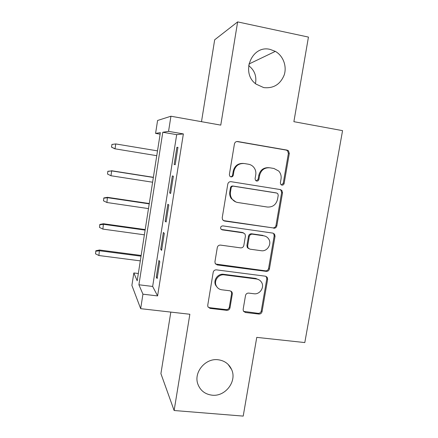 <?xml version="1.0" encoding="UTF-8"?>
<svg xmlns="http://www.w3.org/2000/svg" width="438" height="438" viewBox="0 0 438 438"><rect width="100%" height="100%" fill="white"/><g stroke="black" fill="none" stroke-linecap="round" stroke-linejoin="round"><path stroke-width="0.66" d="M281.913 185.121C283.079 185.186 283.819 184.633 284.136 183.456L289.31 153.42L288.456 150.792L287.104 150.114L237.703 141.523C235.983 141.403 234.894 142.208 234.434 143.932L229.364 174.57L229.731 176.131L230.985 176.897C232.184 176.963 232.945 176.399 233.268 175.205L233.919 171.258C235.387 165.772 238.858 163.199 244.333 163.538L248.477 164.234C250.536 164.6 252.266 165.575 253.657 167.163C255.474 169.38 256.175 171.931 255.748 174.828L255.091 178.742L255.513 180.379L256.673 181.047C257.851 181.113 258.601 180.555 258.924 179.366L259.586 175.457C261.053 170.021 264.475 167.464 269.857 167.798L273.931 168.477L278.705 171.034C280.703 173.267 281.481 175.912 281.037 178.967L280.369 182.843L280.846 184.54L281.913 185.121M281.426 184.967L283.244 183.292L288.39 153.388L287.536 150.765L286.189 150.092L236.816 141.518M230.569 176.782C231.642 176.717 232.315 176.147 232.578 175.069L233.23 171.143L233.919 171.258M256.219 180.91L258.13 179.213L258.787 175.32L259.586 175.457M218.064 359.746C205.34 357.972 193.355 372.492 197.905 384.235C200.407 390.663 205.143 394.31 212.112 395.185C225.367 396.855 237.199 381.257 231.62 369.541C228.981 363.863 224.459 360.6 218.064 359.746M270.142 49.412C251.73 44.572 240.254 73.217 256.164 84.173L263.731 87.6C273.509 88.624 280.336 84.403 284.218 74.947C287.065 66.209 283.178 55.779 275.332 51.372L270.142 49.412M243.139 309.425L243.402 311.133L245.373 312.486L258.924 314.062C260.572 314.084 261.617 313.28 262.061 311.642L267.634 279.296L267.262 277.363L265.433 276.197L216.432 269.857C214.724 269.808 213.645 270.624 213.196 272.305L207.738 305.281L207.924 306.824L210.043 308.385L226.791 310.328C228.472 310.356 229.534 309.54 229.983 307.887L232.332 293.914L232.074 292.201L230.065 290.81L221.776 289.786C219.263 289.409 217.423 288.095 216.262 285.85C213.552 280.796 218.589 273.892 224.267 274.867L256.515 279.001C258.672 279.324 260.331 280.397 261.502 282.225C264.82 287.142 259.871 294.741 253.996 293.75L248.674 293.093C247.01 293.06 245.953 293.871 245.504 295.524L243.139 309.425M142.941 294.183L140.664 308.67L131.893 285.412L133.836 272.956L137.193 280.785L160.357 132.643L155.578 133.398L157.592 120.472L170.935 116.229L168.553 131.351L162.794 132.26L138.906 284.777L142.941 294.183L157.592 295.918L183.369 133.918L168.553 131.351M170.935 116.229L220.768 125.12L237.637 21.9L308.44 37.088L293.882 121.682L342.554 130.644L304.804 342.571L256.761 337.375L243.21 416.1L174.127 410.51L189.857 314.254L140.664 308.67M273.679 228.236C275.332 228.302 276.389 227.503 276.838 225.838L282.526 192.808L281.864 190.421L280.32 189.566L231.045 181.688C229.331 181.595 228.242 182.4 227.787 184.113L222.214 217.796L222.586 219.756L224.524 221.042L272.83 227.875C274.478 227.941 275.529 227.147 275.978 225.488L281.639 192.605L280.977 190.223L279.942 189.506M275.042 236.279L269.414 268.965C268.965 270.618 267.914 271.418 266.26 271.374L217.243 264.946L215.2 263.506L214.938 261.771L217.292 247.541C217.741 245.849 218.825 245.039 220.533 245.099L240.637 247.875C242.323 247.93 243.391 247.125 243.84 245.45L245.422 236.055L245.017 234.04L243.161 232.857L222.208 229.857L220.834 228.932C220.292 227.092 220.966 226.079 222.865 225.888L272.836 233.109L274.544 234.133L275.042 236.279L274.188 235.885L268.587 268.428L269.414 268.965M170.825 312.091L160.91 373.641L174.127 410.51M237.637 21.9L214.68 39.792L201.491 121.682M175.2 164.704L177.954 147.349L176.875 147.332L174.154 164.496L175.2 164.704M170.634 193.465L173.371 176.235L172.348 175.895L169.643 192.944L170.634 193.465M166.101 222.028L168.816 204.913L167.847 204.272L165.159 221.201L166.101 222.028M161.6 250.394L164.299 233.399L163.379 232.447L160.708 249.266L161.6 250.394M183.369 133.918L176.689 134.658L152.654 286.447L157.592 295.918M158.939 260.435L156.289 277.139L157.127 278.568L159.804 261.689L158.939 260.435M255.474 83.609C256.805 76.168 254.522 70.168 248.631 65.618M138.331 273.515L133.836 272.956M160.116 134.176L155.578 133.398M176.689 134.658L162.794 132.26M152.654 286.447L138.906 284.777M176.875 147.332L177.932 147.507M174.154 164.496L175.205 164.666M216.29 285.905L216.011 285.872M169.643 192.944L170.694 193.103M165.159 221.201L166.21 221.349M160.708 249.266L161.759 249.403M156.289 277.139L157.335 277.27M269.041 167.699L269.02 167.699C263.66 167.371 260.249 169.911 258.787 175.32M243.484 163.44C238.086 163.166 234.669 165.734 233.23 171.143M223.347 220.577L272.83 227.875M278.229 195.304L277.785 193.656L276.679 193.038L233.438 186.183C232.239 186.117 231.483 186.681 231.16 187.88L230.476 192.025C230.103 194.505 230.596 196.766 231.954 198.808C233.416 200.861 235.37 202.099 237.823 202.515L267.35 207.037C272.688 207.3 276.077 204.749 277.528 199.383L278.229 195.304M276.099 192.895L276.679 193.038M235.852 201.967L231.275 198.573C229.923 196.536 229.435 194.286 229.802 191.817L230.487 187.688C230.804 186.5 231.56 185.936 232.753 186.002L275.82 192.829M215.545 264.026L265.45 270.826C267.098 270.876 268.144 270.076 268.587 268.428M243.659 232.978L242.444 232.474L221.579 229.485L222.208 229.857M221.212 229.392L221.579 229.485M261.212 250.711C267.361 251.855 272.316 243.583 268.434 238.655C267.262 237.067 265.702 236.115 263.758 235.803L252.441 234.182C250.766 234.116 249.698 234.921 249.244 236.597L247.656 245.981L248.045 247.952L249.906 249.151L261.212 250.711M265.406 236.252L263.758 235.803M248.549 248.538L247.306 247.503L246.922 245.543L248.499 236.202C248.954 234.533 250.01 233.728 251.686 233.799L262.953 235.409M274.188 235.885L273.695 233.744L273.093 233.158M259.356 280.024L255.748 278.42L256.515 279.001M217.264 287.388L215.66 285.231C212.961 280.205 217.976 273.328 223.626 274.303L255.748 278.42M208.028 307.033L209.468 307.668L226.15 309.611C227.82 309.639 228.882 308.828 229.326 307.18L231.664 293.268L231.198 291.226M243.528 311.358L258.152 313.334C259.789 313.362 260.834 312.557 261.278 310.931L266.819 278.721L266.134 276.394M114.767 148.778L156.755 155.687L114.767 148.778L111.471 147.13L112.008 144.436L111.471 147.13M111.876 144.441L115.763 143.938L157.505 150.875M112.008 144.436L115.763 143.938L115.03 148.805L111.602 147.135M107.83 171.28L107.54 174.067L107.83 171.28L111.685 170.908L110.956 175.742L152.605 182.219M107.945 171.384L111.685 170.908L153.349 177.456M111.449 170.716L153.371 177.313M110.956 175.742L107.54 174.067M103.806 197.943L103.505 200.828L103.806 197.943L107.425 197.319L106.91 202.504L148.482 208.603M103.91 198.162L107.633 197.697L149.221 203.867M107.425 197.319L149.27 203.528M106.91 202.504L103.505 200.828M99.815 224.442L99.497 227.415L99.815 224.442L103.434 223.747L102.886 229.096L144.381 234.817M99.897 224.765L103.609 224.322L145.115 230.109M103.434 223.747L145.202 229.578M102.886 229.096L99.497 227.415M95.845 250.771L95.517 253.832L95.845 250.771L99.459 250.005L98.895 255.518L140.308 260.862M95.911 251.198L99.612 250.771L141.041 256.186M99.459 250.005L141.151 255.469M98.895 255.518L95.517 253.832M283.244 183.292L284.136 183.456M232.578 175.069L233.268 175.205M258.13 179.213L258.924 179.366M236.996 141.54L237.703 141.523M286.189 150.092L287.104 150.114M288.39 153.388L289.31 153.42M223.878 220.708L224.524 221.042M281.639 192.605L282.526 192.808M275.978 225.488L276.838 225.838M232.753 186.002L233.438 186.183M230.487 187.688L231.16 187.88M229.802 191.817L230.476 192.025M265.45 270.826L266.26 271.374M216.635 264.421L217.243 264.946M242.444 232.474L243.161 232.857M251.686 233.799L252.441 234.182M248.499 236.202L249.244 236.597M246.922 245.543L247.656 245.981M223.626 274.303L224.267 274.867M231.664 293.268L232.332 293.914M229.326 307.18L229.983 307.887M226.15 309.611L226.791 310.328M209.468 307.668L210.043 308.385M266.819 278.721L267.634 279.296M261.278 310.931L262.061 311.642M258.152 313.334L258.924 314.062M244.656 311.768L245.373 312.486M248.894 64.047L275.332 51.372M228.121 364.394L231.62 369.541M287.536 150.765L288.456 150.792M280.977 190.223L281.864 190.421M231.275 198.573L231.954 198.808M247.306 247.503L248.045 247.952M273.695 233.744L274.544 234.133M215.66 285.231L216.262 285.85M231.406 291.56L232.074 292.201M266.446 276.794L267.262 277.363"/></g></svg>

